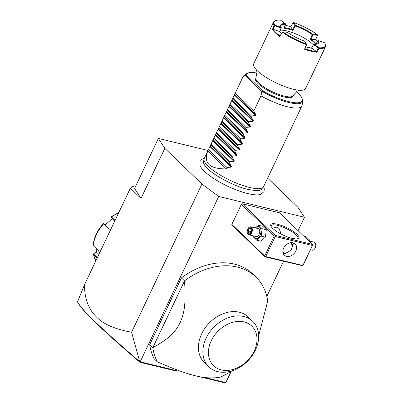 <?xml version="1.0" encoding="UTF-8"?>
<svg xmlns="http://www.w3.org/2000/svg" width="403" height="403" viewBox="0 0 403 403"><rect width="100%" height="100%" fill="white"/><g stroke="black" fill="none" stroke-linecap="round" stroke-linejoin="round"><path stroke-width="0.6" d="M208.008 150.475L158.359 138.425L164.817 148.334L201.953 184.04L218.703 196.447L304.431 217.252L297.968 207.344L267.617 178.161M260.786 194.332A34.729 9.158 -154.6 0 1 260.615 194.392A34.729 9.158 -154.6 0 1 247.749 193.561A34.729 9.158 -154.6 0 1 200.095 165.653L200.084 161.396L201.963 159.346L204.22 158.45A32.86 8.665 25.4 0 0 204.029 159.059A32.86 8.665 25.4 0 0 218.547 174.025A32.86 8.665 25.4 0 0 249.381 187.42A32.86 8.665 25.4 0 0 263.24 187.173A32.86 8.665 25.4 0 0 263.592 186.639L264.323 188.947L263.925 191.702L260.615 194.392M231.362 371.133L225.74 382.734L224.723 382.85L198.211 376.417M304.431 217.252L298.059 230.677M283.49 261.351L266.831 296.437M139.917 362.267C102.901 330.601 82.272 310.804 78.031 302.87L77.512 301.897L84.469 284.795C84.504 295.545 86.988 304.512 91.924 311.69C97.556 319.035 104.987 327.246 131.579 332.243L139.917 362.267L175.28 370.851L176.645 370.659L140.184 361.808L218.703 196.447M225.907 382.618L204.966 377.535M176.645 370.659L177.003 369.904M275.209 235.387L312.335 244.399L279.45 212.789L242.324 203.777L241.347 204.336L231.826 224.38L232.128 225.252L265.008 256.862L302.819 265.784L312.678 245.024L312.38 245.487L275.254 236.475L274.911 235.856L275.209 235.387L242.324 203.777M258.671 335.734L267.733 301.076A65.724 49.765 133.9 0 0 255.824 276.982L252.731 274.01A65.724 49.765 133.9 0 0 181.426 277.904L149.72 344.676A65.724 49.765 133.9 0 0 154.208 358.826L157.301 361.803C173.965 369.103 186.675 373.767 195.44 375.782C204.502 378.09 212.829 378.538 220.421 377.122A65.724 49.765 -46.1 0 0 231.579 370.992M131.579 332.243L201.953 184.04M139.912 361.899L140.184 361.808M84.469 284.795L130.345 188.181L141.025 198.442L164.817 148.334M141.025 198.442L134.562 188.533L158.359 138.425M135.227 187.138L132.37 186.448L130.345 188.181M139.564 361.546C101.259 328.46 82.811 311.166 77.512 301.897M192.543 375.037L189.36 374.266M118.563 212.991A34.507 26.124 133.9 0 0 111.465 216.94L115.051 220.391M110.709 229.529L108.649 228.879L103.526 223.952A34.507 26.124 133.9 0 0 93.224 245.649L98.347 250.575L99.672 252.777M97.138 258.111L93.37 254.353L95.803 260.922M114.659 221.212L111.198 217.403L114.865 220.784M111.198 217.403L111.465 216.94M110.754 229.443L109.087 228.823L103.823 223.912M103.712 223.695L103.223 223.695C97.455 230.249 94.06 237.417 93.033 245.2L93.224 245.649M97.36 257.648L93.828 254.253L94.101 253.406L96.529 252.152L98.891 254.424M95.823 260.887A34.507 26.124 133.9 0 1 93.556 254.661L93.889 253.578M94.101 253.406L93.808 253.623M96.377 252.233L96.186 248.495M105.092 224.98L112.165 218.753M277.521 224.275A15.611 4.116 -154.6 0 1 294.18 231.972A15.611 4.116 -154.6 0 1 297.953 238.798A15.611 4.116 -154.6 0 1 292.22 238.405A15.611 4.116 -154.6 0 1 270.826 225.917A15.611 4.116 -154.6 0 1 277.521 224.275M312.335 244.399L312.678 245.024M285.082 254.263A15.611 4.116 25.4 0 0 282.992 252.772M265.008 256.862L264.711 255.991L231.826 224.38M264.711 255.991L274.226 235.951L241.347 204.336M274.226 235.951L274.911 235.856M275.254 236.475L265.738 256.52L302.865 265.532L312.38 245.487M302.865 265.532L302.819 265.784M286.508 256.373A7.803 5.909 -46.1 0 1 284.327 255.2A7.803 5.909 -46.1 0 1 284.453 246.727A7.803 5.909 -46.1 0 1 292.966 242.772A7.803 5.909 -46.1 0 1 295.147 243.946A7.803 5.909 -46.1 0 1 295.021 252.419A7.803 5.909 -46.1 0 1 286.508 256.373M265.738 256.52L265.053 256.615M283.369 253.86L284.186 254.142L291.077 250.218L293.455 242.918M285.803 254.228A14.79 3.899 25.4 0 0 282.881 252.046M272.493 228.174L276.72 227.151L279.057 228.481L281.213 234.118M271.093 226.446A14.79 3.899 -154.6 0 1 271.174 225.715A14.79 3.899 -154.6 0 1 277.571 225.363A14.79 3.899 -154.6 0 1 291.863 231.654A14.79 3.899 -154.6 0 1 297.893 238.4A14.79 3.899 -154.6 0 1 297.374 238.929M292.079 238.369L293.777 237.936L294.82 238.893M293.565 243.961L292.145 244.641L290.749 242.671M293.858 237.956A3.451 2.06 -76.4 0 0 292.442 238.46M294.689 238.878A3.284 1.965 -76.4 0 0 292.467 238.465M290.971 242.646A3.284 1.965 -76.4 0 0 291.057 243.08A3.284 1.965 -76.4 0 0 293.177 244.349M291.072 243.14A3.451 2.06 -76.4 0 0 291.087 243.2A3.451 2.06 -76.4 0 0 292.225 244.656M255.23 227.902L258.55 225.262L262.736 226.279L266.312 229.715L265.381 237.16L260.872 241.17L256.681 240.153L253.109 236.717L253.089 235.836M258.55 225.262L262.121 228.697L261.189 236.143L265.381 237.16M262.121 228.697L266.312 229.715M255.492 227.967A6.11 3.652 103.6 0 1 260.202 227.932A6.11 3.652 103.6 0 1 260.026 235.362A6.11 3.652 103.6 0 1 253.552 235.946M248.817 234.798L256.182 236.586A4.106 2.453 -76.4 0 0 259.084 234.455A4.106 2.453 -76.4 0 0 258.116 228.602L250.757 226.813A4.106 2.453 103.6 0 1 251.724 232.667A4.106 2.453 -76.4 0 1 248.817 234.798A4.106 2.453 -76.4 0 1 247.366 233.035A4.106 2.453 -76.4 0 1 247.326 232.879M261.189 236.143L256.681 240.153M248.55 227.836A4.106 2.453 103.6 0 1 248.656 227.715A4.106 2.453 103.6 0 1 250.757 226.813M247.286 232.738A3.698 2.211 -76.4 0 1 247.729 229.055A3.698 2.211 103.6 0 1 248.45 227.947A3.698 2.211 103.6 0 1 251.311 227.902A3.698 2.211 103.6 0 1 251.21 232.405A3.698 2.211 -76.4 0 1 247.286 232.738L247.366 233.035M247.679 230.859L248.263 233.272L250.051 233.141L251.26 230.602L250.676 228.189L248.883 228.32L247.679 230.859L248.303 230.914L248.787 232.914M248.883 228.32L249.306 228.798L248.303 230.914L250.731 231.503M250.676 228.189L250.802 228.692L250.676 228.189M250.051 233.141L250.283 232.818L250.051 233.141M248.263 233.272L250.102 232.833M250.107 232.818L248.792 232.924M250.782 229.156L249.306 228.798L250.676 228.703M303.872 236.264L306.265 236.843L309.836 240.279L309.847 242.012M307.444 239.699L309.836 240.279M314.395 249.16A3.698 2.211 103.6 0 0 314.496 249.049A3.698 2.211 103.6 0 0 315.222 247.941A3.698 2.211 -76.4 0 0 315.66 244.263L315.584 243.961A4.106 2.453 -76.4 0 1 315.091 248.052A4.106 2.453 103.6 0 1 314.29 249.281A4.106 2.453 103.6 0 1 312.189 250.182L310.496 249.769M315.584 243.961A4.106 2.453 -76.4 0 0 314.128 242.198L309.857 241.16M149.72 344.676L152.818 347.648A65.724 49.765 133.9 0 0 157.301 361.803M255.824 276.982A65.724 49.765 133.9 0 0 237.468 267.093A65.724 49.765 133.9 0 0 184.524 280.876C186.105 304.93 184.161 313.081 180.111 322.738C175.27 331.805 170.474 337.845 152.818 347.648L184.524 280.876L181.426 277.904M239.417 312.234A31.63 23.948 -46.1 0 1 248.253 316.995L252.701 321.272A31.63 23.948 -46.1 0 1 251.986 355.909A31.63 23.948 -46.1 0 1 217.126 371.49A31.63 23.948 133.9 0 1 208.86 366.876L204.407 362.599A31.63 23.948 -46.1 0 1 204.915 328.259A31.63 23.948 -46.1 0 1 239.417 312.234M208.86 366.876A31.63 23.948 133.9 0 1 209.364 332.535A31.63 23.948 133.9 0 1 243.865 316.516A31.63 23.948 -46.1 0 1 252.701 321.272M244.102 321.952A27.52 20.84 133.9 0 0 211.268 340.731A27.52 20.84 133.9 0 0 221.328 369.914A27.52 20.84 133.9 0 0 254.157 351.139A27.52 20.84 133.9 0 0 244.102 321.952M263.24 187.173L261.476 189.203A32.139 8.473 -154.6 0 1 256.268 190.664L248.142 189.465C233.629 186.211 211.464 174.151 205.737 166.671A32.139 8.473 -154.6 0 1 203.57 161.709L204.029 159.059M287.656 106.81A32.86 8.665 25.4 0 0 301.867 106.029A32.86 8.665 25.4 0 0 302.059 105.42L302.794 101.178A31.706 8.357 -154.6 0 1 261.874 91.244L260.983 95.889A32.86 8.665 25.4 0 0 287.656 106.81M242.853 77.305A32.86 8.665 25.4 0 0 242.5 77.839A32.86 8.665 25.4 0 0 242.415 78.036L245.145 75.165A31.706 8.357 -154.6 0 1 245.669 74.056L242.853 77.305M257.094 73.084A30.91 8.151 -154.6 0 0 246.132 74.893L245.145 75.165M261.874 91.244L262.63 90.756A30.91 8.151 -154.6 0 0 296.381 102.8A30.91 8.151 -154.6 0 0 296.331 91.718M256.066 77.996A20.538 5.415 -154.6 0 0 258.615 82.922A20.538 5.415 -154.6 0 0 278.508 94.317A20.538 5.415 -154.6 0 0 293.172 95.612L292.774 96.448A20.538 5.415 -154.6 0 1 278.11 95.148A20.538 5.415 -154.6 0 1 258.222 83.759A20.538 5.415 -154.6 0 1 255.668 78.832L256.993 72.021L256.177 69.523M325.145 43.771L325.387 44.37A28.754 7.581 -154.6 0 1 325.488 46.713A28.754 7.581 -154.6 0 1 318.919 48.41L318.919 47.75L314.164 44.234A21.032 5.546 25.4 0 0 317.342 43.998A21.032 5.546 25.4 0 0 318.35 40.653L324.677 42.824A28.26 7.45 -154.6 0 1 325.145 43.771A28.26 7.45 -154.6 0 1 318.919 47.75M279.843 36.587L280.06 35.963A28.26 7.45 -154.6 0 1 273.169 29.343L274.982 25.218L274.755 25.077A28.26 7.45 -154.6 0 1 276.035 20.452A28.26 7.45 -154.6 0 1 280.513 20.15L285.269 23.671A21.032 5.546 25.4 0 0 280.79 26.643A21.032 5.546 25.4 0 0 281.082 27.248L281.359 27.908L279.611 31.918L281.062 27.918L274.211 25.424L272.418 29.444A28.754 7.581 -154.6 0 0 279.843 36.587L282.337 32.235A28.754 7.581 -154.6 0 0 306.315 44.547L304.552 49.272A28.754 7.581 -154.6 0 0 311.217 51.262A28.754 7.581 -154.6 0 0 316.844 52.254L318.919 48.41M325.488 46.713L305.635 88.519A28.754 7.581 -154.6 0 1 296.613 89.904A28.754 7.581 -154.6 0 1 293.203 89.204A28.754 7.581 25.4 0 1 258.318 71.724A28.754 7.581 25.4 0 1 253.689 63.855L273.536 22.049A28.754 7.581 -154.6 0 1 275.415 20.644L276.035 20.452M274.161 25.429A28.754 7.581 -154.6 0 1 273.536 22.049M293.737 22.553L295.57 25.364L295.434 25.963A20.538 5.415 -154.6 0 1 312.209 34.577L312.683 34.149L317.247 34.623A28.26 7.45 25.4 0 0 293.737 22.553L293.067 22.82L290.729 26.84A28.26 7.45 25.4 0 0 285.183 25.172M295.283 25.596L294.9 25.626L293.067 22.82M295.57 25.364A21.032 5.546 -154.6 0 1 312.683 34.149M317.247 34.623L317.398 35.313L312.834 34.834L312.607 34.492M317.544 41.091A28.26 7.45 -154.6 0 0 315.705 39.665L317.398 35.313M318.35 40.653L317.665 40.854A20.538 5.415 25.4 0 1 318.068 43.192A20.538 5.415 25.4 0 1 317.015 44.088M314.164 44.234L313.504 44.411L311.433 48.259M318.894 48.365L313.559 44.592L314.174 44.32M318.284 48.093L318.652 47.64M316.844 52.254L316.436 51.554L318.289 48.113M306.315 44.547L306.638 44.506L305.036 48.788A28.26 7.45 25.4 0 0 316.436 51.559L311.685 48.043A21.032 5.546 -154.6 0 1 305.781 46.803M305.036 48.788L304.552 49.272M306.567 44.3L304.542 41.106A21.032 5.546 -154.6 0 1 287.43 32.321L282.866 31.847A28.26 7.45 25.4 0 0 306.376 43.917M282.866 31.847L282.337 32.235M282.443 31.913L280.06 35.963M281.349 33.701A21.032 5.546 25.4 0 1 279.491 31.51L273.169 29.338L272.418 29.444M274.755 25.077L274.211 25.424M281.047 27.903L280.951 27.263L274.982 25.218M281.349 27.883L281.062 27.918M285.269 23.671L285.52 24.346A20.538 5.415 25.4 0 0 280.962 25.57A20.538 5.415 25.4 0 0 280.926 26.951M285.259 23.581L285.531 24.311M284.18 27.6A21.032 5.546 -154.6 0 1 292.553 29.651L290.729 26.84M295.434 25.963L292.865 30.406L292.553 29.651L294.9 25.626M313.327 44.738A20.538 5.415 25.4 0 0 287.052 30.95A20.538 5.415 25.4 0 0 280.332 30.26M292.865 30.406L288.004 28.945L283.919 28.235L285.52 24.346M312.209 34.577L310.34 39.378A20.538 5.415 25.4 0 1 315.544 44.265M315.745 44.572L317.665 40.854M313.539 44.597L311.68 48.043M312.834 34.834L311.141 39.197L310.34 39.378M315.705 39.665L311.146 39.197A21.032 5.546 25.4 0 1 316.108 43.877M204.225 158.444L235.211 93.214L253.779 111.062L260.983 95.889M242.5 77.839L235.09 93.446L242.415 78.036M253.779 111.062L256.036 114.971L255.749 115.58L251.467 115.938L232.899 98.085L232.491 98.937L251.059 116.789L251.467 115.938M251.059 116.789L253.321 120.699L253.029 121.303L248.747 121.661L230.178 103.813L229.77 104.664L248.339 122.517L248.747 121.661M248.339 122.517L250.601 126.426L250.308 127.031L246.026 127.388L227.458 109.535L227.05 110.392L245.623 128.245L246.026 127.388M245.623 128.245L247.88 132.154L247.593 132.758L243.306 133.116L224.738 115.263L224.335 116.119L242.903 133.972L243.306 133.116M242.903 133.972L245.16 137.876L244.873 138.486L240.591 138.844L222.018 120.991L221.615 121.847L240.183 139.7L240.591 138.844M240.183 139.7L242.44 143.604L242.153 144.214L237.871 144.571L219.303 126.718L218.894 127.575L237.463 145.428L237.871 144.571M237.463 145.428L239.72 149.332L239.432 149.941L235.151 150.299L216.582 132.446L216.174 133.302L234.742 151.15L235.151 150.299M234.742 151.15L237.004 155.059L236.712 155.669L232.43 156.026L213.862 138.174L213.454 139.025L232.022 156.878L232.43 156.026M232.022 156.878L234.284 160.787L233.997 161.391L229.71 161.749L211.142 143.901L210.739 144.753L229.307 162.605L229.71 161.749M229.307 162.605L231.564 166.515L231.277 167.119L226.99 167.477L208.422 149.624L207.746 151.054C203.319 163.074 209.51 169.028 226.315 168.907L226.99 167.477M208.709 148.999L208.422 149.624M211.429 143.272L211.142 143.901M214.149 137.544L213.862 138.174M216.869 131.816L216.582 132.446M219.59 126.089L219.303 126.718M222.305 120.361L222.018 120.991M225.025 114.638L224.738 115.263M227.745 108.911L227.458 109.535M230.466 103.183L230.178 103.813M233.186 97.455L232.899 98.085M207.746 151.054L226.315 168.907M108.649 228.879L109.087 228.823M103.526 223.952L103.959 223.897M93.556 254.661L93.828 254.253M245.009 75.316L261.794 91.451M246.132 74.893L262.63 90.756M234.742 94.493L256.036 114.971M234.45 95.103L255.749 115.58M232.022 100.221L253.321 120.699M231.73 100.831L253.029 121.303M229.302 105.949L250.601 126.426M229.015 106.558L250.308 127.031M226.582 111.676L247.88 132.154M226.295 112.281L247.593 132.758M223.861 117.404L245.16 137.876M223.574 118.008L244.873 138.486M221.141 123.132L242.44 143.604M220.854 123.736L242.153 144.214M218.426 128.854L239.72 149.332M218.134 129.464L239.432 149.941M215.706 134.582L237.004 155.059M215.419 135.191L236.712 155.669M212.986 140.309L234.284 160.787M212.698 140.919L233.997 161.391M210.265 146.037L231.564 166.515M209.978 146.647L231.277 167.119M111.142 216.703L118.774 212.542M111.132 216.718L111.077 217.197M250.626 228.511L251.145 230.637L250.061 232.909M263.592 186.639L301.867 106.029M245.669 74.056L249.749 72.429L257.089 73.029M296.371 91.683L301.454 96.952L302.794 101.178M293.172 95.612L297.218 91.123L299.671 90.176"/></g></svg>
